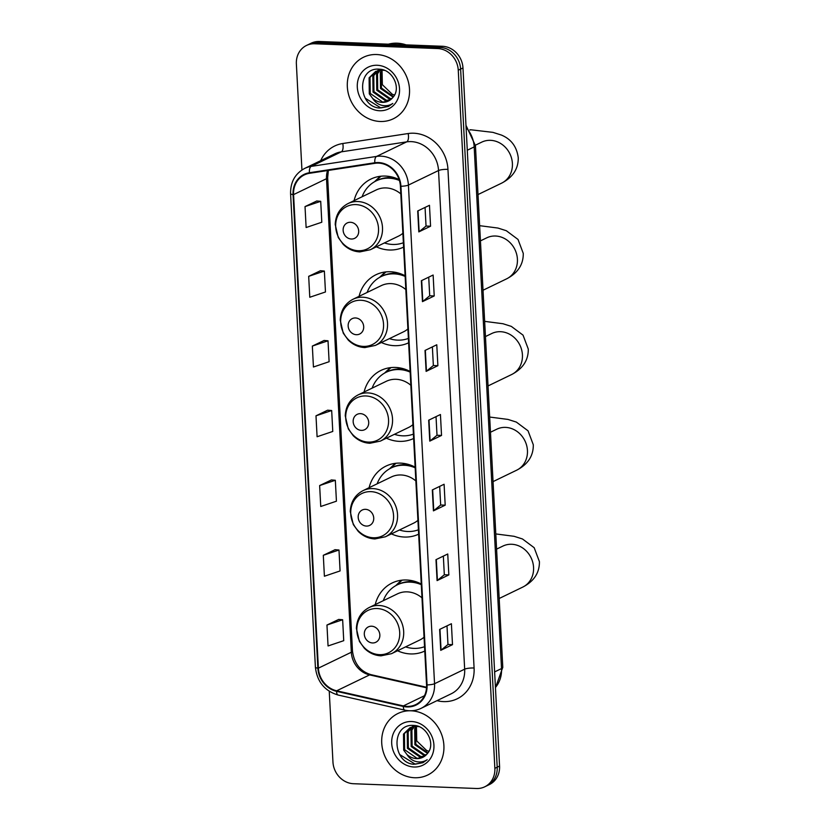 <?xml version="1.0" encoding="UTF-8"?>
<svg xmlns="http://www.w3.org/2000/svg" width="830" height="830" viewBox="0 0 830 830"><rect width="100%" height="100%" fill="white"/><g stroke="black" fill="none" stroke-linecap="round" stroke-linejoin="round"><path stroke-width="1.25" d="M421.256 584.009A37.744 33.542 -115.8 0 0 406.617 580.004A37.744 33.542 -115.8 0 0 392.134 582.982A37.744 33.542 -115.8 0 0 375.233 604.593M397.539 650.762A37.744 33.542 -115.8 0 0 410.487 653.926A37.744 33.542 -115.8 0 0 424.773 651.052M415.135 467.124A37.744 33.542 -115.8 0 0 400.485 463.119A37.744 33.542 -115.8 0 0 386.002 466.097A37.744 33.542 -115.8 0 0 369.111 487.708M391.407 533.877A37.744 33.542 -115.8 0 0 404.366 537.041A37.744 33.542 -115.8 0 0 418.652 534.167M410.124 371.446A37.744 33.542 -115.8 0 0 395.474 367.441A37.744 33.542 -115.8 0 0 380.991 370.408A37.744 33.542 -115.8 0 0 364.09 392.019M386.396 438.188A37.744 33.542 -115.8 0 0 399.344 441.363A37.744 33.542 -115.8 0 0 413.631 438.479M405.102 275.757A37.744 33.542 -115.8 0 0 390.463 271.752A37.744 33.542 -115.8 0 0 375.98 274.73A37.744 33.542 -115.8 0 0 359.079 296.341M381.385 342.51A37.744 33.542 -115.8 0 0 394.333 345.674A37.744 33.542 -115.8 0 0 408.619 342.8M399.137 179.591A37.744 33.542 -115.8 0 0 385.442 176.074A37.744 33.542 -115.8 0 0 370.958 179.041A37.744 33.542 -115.8 0 0 354.068 200.653M376.364 246.821A37.744 33.542 -115.8 0 0 389.322 249.996A37.744 33.542 -115.8 0 0 403.608 247.112M329.251 691.286L332.955 762.044A21.362 18.986 -115.8 0 0 353.487 783.717L476.524 788.5A21.362 18.986 -115.8 0 0 484.72 786.819L489.42 784.547A21.362 18.986 -115.8 0 0 499.556 766.059L462.974 67.956A21.362 18.986 -115.8 0 0 442.452 46.283L319.415 41.5A21.362 18.986 -115.8 0 0 311.209 43.181L308.864 44.322A21.362 18.986 -115.8 0 1 317.06 42.641A21.362 18.986 -115.8 0 0 308.864 44.322L306.509 45.453A21.362 18.986 -115.8 0 0 296.372 63.941L301.933 169.984M484.72 786.819A21.362 18.986 -115.8 0 0 494.856 768.331L458.264 70.228A21.362 18.986 -115.8 0 0 437.742 48.555L440.097 47.424L317.06 42.641L440.097 47.424A21.362 18.986 -115.8 0 1 460.619 69.097A21.362 18.986 -115.8 0 0 440.097 47.424L442.452 46.283M494.856 768.331L497.201 767.2L460.619 69.097L497.201 767.2A21.362 18.986 -115.8 0 1 487.075 785.678A21.362 18.986 -115.8 0 0 497.201 767.2L499.556 766.059M376.664 54.531A34.186 30.378 -115.8 0 0 363.55 57.229A34.186 30.378 -115.8 0 0 348.476 94.164A34.186 30.378 -115.8 0 0 380.171 121.481A34.186 30.378 -115.8 0 0 393.285 118.794A34.186 30.378 -115.8 0 0 408.36 81.859A34.186 30.378 -115.8 0 0 376.664 54.531A34.186 30.378 -115.8 0 0 363.55 57.229A34.186 30.378 -115.8 0 0 348.476 94.164A34.186 30.378 -115.8 0 0 380.171 121.481A34.186 30.378 -115.8 0 0 393.285 118.794A34.186 30.378 -115.8 0 0 408.36 81.859A34.186 30.378 -115.8 0 0 376.664 54.531M411.058 710.791A34.186 30.378 -115.8 0 0 397.944 713.489A34.186 30.378 -115.8 0 0 382.869 750.413A34.186 30.378 -115.8 0 0 414.564 777.741A34.186 30.378 -115.8 0 0 427.678 775.044A34.186 30.378 -115.8 0 0 442.753 738.109A34.186 30.378 -115.8 0 0 411.058 710.791A34.186 30.378 -115.8 0 0 397.944 713.489A34.186 30.378 -115.8 0 0 382.869 750.413A34.186 30.378 -115.8 0 0 414.564 777.741A34.186 30.378 -115.8 0 0 427.678 775.044A34.186 30.378 -115.8 0 0 442.753 738.109A34.186 30.378 -115.8 0 0 411.058 710.791M378.522 163.116A22.794 20.252 64.2 0 1 400.413 186.242L426.547 684.885A22.794 20.252 64.2 0 1 415.737 704.597A22.794 20.252 64.2 0 1 403.38 705.915L336.669 690.799A22.794 20.252 64.2 0 1 318.388 668.16L293.571 194.604A22.794 20.252 64.2 0 1 304.382 174.891A22.794 20.252 64.2 0 1 309.549 173.294L374.942 163.313A22.794 20.252 64.2 0 1 378.522 163.116M378.49 162.556A23.365 20.76 -115.8 0 0 374.818 162.763L309.424 172.733A23.365 20.76 -115.8 0 0 293.052 194.583L317.869 668.14A23.365 20.76 -115.8 0 0 336.607 691.349L403.318 706.465A23.365 20.76 -115.8 0 0 427.066 684.906L400.932 186.262A23.365 20.76 -115.8 0 0 378.49 162.556M452.495 644.661L447.972 644.485L441.062 650.139A5.696 1.121 177 0 1 440.73 650.347L452.495 644.661L451.396 623.735L439.641 629.42L440.73 650.347M443.345 556.121L444.32 574.775L437.41 580.398A5.696 1.121 177 0 1 437.078 580.606L448.843 574.92L447.744 553.994L435.978 559.679L437.078 580.606M444.32 574.744L448.843 574.92M439.682 486.38L440.668 505.034L433.748 510.658A5.696 1.121 177 0 1 433.426 510.865L445.191 505.18L444.092 484.253L432.326 489.939L433.426 510.865M440.657 505.003L445.191 505.18M425.064 207.427L426.039 226.071L419.129 231.705A5.696 1.121 177 0 1 418.808 231.902L430.563 226.217L429.473 205.3L417.708 210.976L418.808 231.902M426.039 226.04L430.563 226.217M434.225 295.957L429.701 295.781L422.792 301.446A5.696 1.121 177 0 1 422.46 301.643L434.225 295.957L433.125 275.031L421.36 280.716L422.46 301.643M432.378 346.909L433.353 365.553L426.444 371.176A5.696 1.121 177 0 1 426.112 371.384L437.877 365.698L436.777 344.772L425.012 350.457L426.112 371.384M433.353 365.522L437.877 365.698M441.529 435.439L437.005 435.262L430.096 440.917A5.696 1.121 177 0 1 429.764 441.124L441.529 435.439L440.44 414.512L428.674 420.198L429.764 441.124M437.742 48.555L314.705 43.772A21.362 18.986 -115.8 0 0 306.509 45.453M335.071 549.688L323.306 555.301L324.395 576.228L340.082 570.936L338.982 550.01L334.947 549.678M338.723 619.429L326.958 625.042L328.058 645.958L343.734 640.677L342.645 619.751L338.609 619.419M324.105 340.466L312.339 346.079L313.439 367.005L329.116 361.714L328.016 340.798L323.99 340.456M320.453 270.725L308.687 276.338L309.777 297.264L325.464 291.973L324.364 271.057L320.328 270.715M316.801 200.985L305.025 206.597L306.125 227.524L321.801 222.233L320.712 201.317L316.676 200.974M331.419 479.948L319.643 485.56L320.743 506.487L336.43 501.196L335.33 480.269L331.295 479.937M315.991 415.82L317.091 436.746L332.768 431.455L331.678 410.528L327.643 410.196L315.991 415.82L331.678 410.528M437.005 435.294L436.03 416.639M429.701 295.812L428.716 277.168M447.972 644.516L446.997 625.862M312.339 346.079L328.016 340.798M308.687 276.338L324.364 271.057M305.025 206.597L320.712 201.317M319.643 485.56L335.33 480.269M323.306 555.301L338.982 550.01M326.958 625.042L342.645 619.751M406.109 44.872A35.607 31.644 -115.8 0 0 397.176 43.191A35.607 31.644 -115.8 0 0 388.378 44.177M393.119 97.141L380.503 88.468L380.306 72.407L381.779 70.125M393.503 96.654L381.437 88.011L381.24 71.951L382.36 70.135M391.573 98.863L389.239 98.946L376.768 90.273L376.571 74.202L379.549 70.28M379.953 69.928L380.69 69.336M391.978 98.469L390.173 98.49L377.702 89.816L377.505 73.756L380.088 70.208M389.872 100.212L385.504 100.752L373.033 92.078L372.836 76.007L377.484 70.758M377.92 70.467L380.285 69.274M390.318 99.911L386.438 100.295L373.967 91.622L373.77 75.561L377.982 70.612M378.418 70.311L379.756 69.502M372.587 98.303A16.092 14.307 -115.8 0 0 382.184 102.349A16.092 14.307 -115.8 0 0 388.357 101.084A16.092 14.307 -115.8 0 0 392.953 97.338C401.564 88.177 392.538 69.398 379.569 69.212C356.464 66.763 357.564 106.375 379.31 108.045L388.471 106.468L392.787 103.449C389.353 105.701 385.525 106.282 381.312 105.182C377.723 104.155 374.818 101.862 372.587 98.303L369.298 93.873L369.101 77.812L375.544 71.525L381.976 70.125L384.601 70.415M388.492 101.021L382.703 102.1L370.232 93.427L370.035 77.366L376.011 71.307M375.544 71.525L382.381 69.678M394.541 95.025L392.279 94.278L382.35 84.67L382.049 70.581M392.279 94.278A16.092 14.307 -115.8 0 0 394.582 94.962M377.225 65.269A23.219 20.636 -115.8 0 0 357.305 87.192A23.219 20.636 -115.8 0 0 379.611 110.743A23.219 20.636 -115.8 0 0 399.531 88.831A23.219 20.636 -115.8 0 0 377.225 65.269M388.616 106.396L380.846 107.91L365.356 98.303M351.349 239.019A8.549 7.595 -115.8 0 0 358.685 230.958A8.549 7.595 -115.8 0 0 350.468 222.284A8.549 7.595 -115.8 0 0 343.143 230.346A8.549 7.595 -115.8 0 0 351.349 239.019M400.817 193.909A25.637 22.784 -115.8 0 0 386.064 187.922A25.637 22.784 -115.8 0 0 376.229 189.946L348.04 203.568A25.637 22.784 -115.8 0 1 357.875 201.545A25.637 22.784 -115.8 0 1 381.644 222.035A25.637 22.784 -115.8 0 1 370.336 249.737L398.535 236.114A25.637 22.784 -115.8 0 0 402.882 233.282M384.404 242.941A33.833 30.056 -115.8 0 0 392.642 244.456A33.833 30.056 -115.8 0 0 403.37 242.754M399.406 180.442A33.833 30.056 -115.8 0 0 389.177 178.201A33.833 30.056 -115.8 0 0 376.198 180.867A33.833 30.056 -115.8 0 0 362.098 196.772M397.228 178.73A33.833 30.056 -115.8 0 0 390.349 177.63A33.833 30.056 -115.8 0 0 377.37 180.297L376.198 180.867M374.517 181.749L378.573 177.828A37.028 32.91 64.2 0 1 380.285 176.292M388.284 177.63L388.212 176.292M375.471 181.231L380.96 176.219M356.361 334.708A8.549 7.595 -115.8 0 0 363.696 326.636A8.549 7.595 -115.8 0 0 355.489 317.963A8.549 7.595 -115.8 0 0 348.154 326.034A8.549 7.595 -115.8 0 0 356.361 334.708M405.829 289.587A25.637 22.784 -115.8 0 0 391.075 283.611A25.637 22.784 -115.8 0 0 381.24 285.634L353.051 299.246A25.637 22.784 -115.8 0 1 362.886 297.233A25.637 22.784 -115.8 0 1 386.666 317.724A25.637 22.784 -115.8 0 1 375.357 345.425L403.546 331.803A25.637 22.784 -115.8 0 0 407.893 328.971M389.415 338.63A33.833 30.056 -115.8 0 0 397.663 340.134A33.833 30.056 -115.8 0 0 408.391 338.433M405.144 276.432A33.833 30.056 -115.8 0 0 394.188 273.879A33.833 30.056 -115.8 0 0 381.209 276.546A33.833 30.056 -115.8 0 0 367.119 292.461M402.249 274.408A33.833 30.056 -115.8 0 0 395.37 273.319A33.833 30.056 -115.8 0 0 382.391 275.985L381.209 276.546M379.538 277.438L383.585 273.506A37.028 32.91 64.2 0 1 385.296 271.981M393.296 273.309L393.223 271.981M380.493 276.909L385.971 271.898M361.382 430.386A8.549 7.595 -115.8 0 0 368.707 422.325A8.549 7.595 -115.8 0 0 360.5 413.651A8.549 7.595 -115.8 0 0 353.165 421.713A8.549 7.595 -115.8 0 0 361.382 430.386M410.84 385.276A25.637 22.784 -115.8 0 0 396.097 379.289A25.637 22.784 -115.8 0 0 386.261 381.312L358.062 394.935A25.637 22.784 -115.8 0 1 367.898 392.912A25.637 22.784 -115.8 0 1 391.677 413.402A25.637 22.784 -115.8 0 1 380.368 441.104L408.568 427.481A25.637 22.784 -115.8 0 0 412.904 424.649M394.437 434.308A33.833 30.056 -115.8 0 0 402.675 435.823A33.833 30.056 -115.8 0 0 413.402 434.121M410.155 372.11A33.833 30.056 -115.8 0 0 399.199 369.568A33.833 30.056 -115.8 0 0 386.22 372.234A33.833 30.056 -115.8 0 0 372.131 388.139M407.26 370.097A33.833 30.056 -115.8 0 0 400.382 368.997A33.833 30.056 -115.8 0 0 387.403 371.664L386.22 372.234M384.549 373.116L388.606 369.194A37.028 32.91 64.2 0 1 390.318 367.659M398.307 368.997L398.244 367.669M385.504 372.597L390.982 367.586M366.393 526.075A8.549 7.595 -115.8 0 0 373.728 518.003A8.549 7.595 -115.8 0 0 365.511 509.33A8.549 7.595 -115.8 0 0 358.187 517.401A8.549 7.595 -115.8 0 0 366.393 526.075M415.861 480.954A25.637 22.784 -115.8 0 0 401.108 474.978A25.637 22.784 -115.8 0 0 391.272 477.001L363.084 490.613A25.637 22.784 -115.8 0 1 372.919 488.6A25.637 22.784 -115.8 0 1 396.688 509.091A25.637 22.784 -115.8 0 1 385.379 536.792L413.579 523.17A25.637 22.784 -115.8 0 0 417.926 520.337M399.448 529.996A33.833 30.056 -115.8 0 0 407.686 531.501A33.833 30.056 -115.8 0 0 418.413 529.799M415.166 467.798A33.833 30.056 -115.8 0 0 404.22 465.257A33.833 30.056 -115.8 0 0 391.241 467.923A33.833 30.056 -115.8 0 0 377.142 483.828M412.271 465.775A33.833 30.056 -115.8 0 0 405.393 464.686A33.833 30.056 -115.8 0 0 392.414 467.352L391.241 467.923M389.561 468.805L393.617 464.873A37.028 32.91 64.2 0 1 395.329 463.348M403.328 464.676L403.256 463.348M390.515 468.276L396.003 463.264M372.514 642.96A8.549 7.595 -115.8 0 0 379.85 634.888A8.549 7.595 -115.8 0 0 371.643 626.214A8.549 7.595 -115.8 0 0 364.308 634.286A8.549 7.595 -115.8 0 0 372.514 642.96M421.982 597.839A25.637 22.784 -115.8 0 0 407.24 591.863A25.637 22.784 -115.8 0 0 397.394 593.886L369.205 607.498A25.637 22.784 -115.8 0 1 379.04 605.485A25.637 22.784 -115.8 0 1 402.82 625.976A25.637 22.784 -115.8 0 1 391.511 653.677L419.7 640.054A25.637 22.784 -115.8 0 0 424.047 637.222M405.569 646.881A33.833 30.056 -115.8 0 0 413.817 648.386A33.833 30.056 -115.8 0 0 424.545 646.684M421.298 584.683A33.833 30.056 -115.8 0 0 410.342 582.141A33.833 30.056 -115.8 0 0 397.363 584.808A33.833 30.056 -115.8 0 0 383.273 600.713M418.403 582.66A33.833 30.056 -115.8 0 0 411.524 581.571A33.833 30.056 -115.8 0 0 398.545 584.237L397.363 584.808M395.692 585.69L399.749 581.757A37.028 32.91 64.2 0 1 401.45 580.232M409.449 581.56L409.377 580.232M396.647 585.16L402.125 580.149M427.512 753.401L414.896 744.717L414.699 728.657L416.172 726.385M427.896 752.914L415.83 744.271L415.633 728.211L416.753 726.395M425.966 755.113L423.632 755.196L411.161 746.523L410.964 730.462L413.942 726.541M414.346 726.177L415.083 725.586M426.371 754.719L424.566 754.75L412.095 746.077L411.898 730.016L414.481 726.468M424.265 756.472L419.897 757.002L407.426 748.328L407.229 732.268L411.877 727.018M412.313 726.727L414.678 725.534M424.711 756.161L420.831 756.555L408.36 747.882L408.163 731.811L412.375 726.873M412.811 726.561L414.139 725.752M406.98 754.553A16.092 14.307 -115.8 0 0 416.577 758.61A16.092 14.307 -115.8 0 0 422.75 757.334A16.092 14.307 -115.8 0 0 427.346 753.599C435.958 744.437 426.931 725.659 413.963 725.462C390.857 723.013 391.957 762.625 413.703 764.295L422.864 762.718L427.18 759.709C423.746 761.961 419.918 762.542 415.706 761.432C412.116 760.415 409.211 758.122 406.98 754.553L403.691 750.133L403.494 734.073L409.937 727.775L416.37 726.385L418.994 726.665M422.885 757.271L417.096 758.361L404.625 749.687L404.428 733.616L410.404 727.557M409.937 727.775L416.774 725.928M428.934 751.275L426.672 750.538L416.743 740.931L416.442 726.831M426.672 750.538A16.092 14.307 -115.8 0 0 428.975 751.212M411.618 721.529A23.219 20.636 -115.8 0 0 391.698 743.441A23.219 20.636 -115.8 0 0 414.004 767.003A23.219 20.636 -115.8 0 0 433.924 745.081A23.219 20.636 -115.8 0 0 411.618 721.529M423.01 762.646L415.239 764.171L399.749 754.563M495.437 687.468A28.49 25.315 -115.8 0 0 501.517 668.575L474.179 146.92A28.49 25.315 -115.8 0 0 466.097 127.478M467.29 150.251L474.179 146.92A14.245 2.791 -3 0 0 475.445 145.665L502.783 667.33L495.458 687.769M319.415 41.5L314.705 43.772M462.974 67.956L458.264 70.228M502.783 667.33A14.245 2.791 -3 0 1 501.517 668.575L494.628 671.906M320.691 160.678A35.607 31.644 64.2 0 1 342.759 143.517L408.153 133.537A35.607 31.644 64.2 0 1 447.951 169.362L474.086 668.005A7.117 1.401 -3 0 0 464.665 669.167L438.531 170.524A28.49 25.315 -115.8 0 0 411.172 141.619A28.49 25.315 -115.8 0 0 406.69 141.868L341.296 151.849A28.49 25.315 -115.8 0 0 334.843 153.841L304.724 168.397A28.49 25.315 64.2 0 1 311.177 166.394A7.117 3.154 81.3 0 0 309.424 172.733M474.086 668.005A35.607 31.644 64.2 0 1 443.531 701.609A35.607 31.644 64.2 0 1 437.887 700.862L436.985 700.655M451.157 693.818A28.49 25.315 -115.8 0 0 464.665 669.167L434.547 683.723A28.49 25.315 64.2 0 1 421.038 708.364L451.157 693.818M342.759 143.517A7.117 3.154 -98.7 0 1 341.296 151.849L311.177 166.394L376.581 156.424A28.49 25.315 64.2 0 1 381.053 156.175A28.49 25.315 64.2 0 1 408.422 185.08A7.117 1.401 177 0 1 400.932 186.262M374.818 162.763A7.117 3.154 81.3 0 1 376.581 156.424L406.69 141.868A7.117 3.154 -98.7 0 0 408.153 133.537M304.724 168.397C295.127 173.595 290.417 182.019 290.583 193.66A7.117 1.401 -3 0 0 293.052 194.583M317.869 668.14A7.117 1.401 177 0 1 315.4 667.216C317.081 681.689 324.634 690.965 338.069 695.021L404.781 710.127C410.487 711.372 415.903 710.791 421.038 708.364M336.607 691.349A7.117 2.666 102.8 0 0 338.069 695.021M403.318 706.465A7.117 2.666 102.8 0 0 404.781 710.127M427.066 684.906A7.117 1.401 -3 0 0 434.547 683.723L408.422 185.08L438.531 170.524A7.117 1.401 -3 0 1 447.951 169.362M437.939 700.198A7.117 2.666 -77.2 0 1 437.887 700.862M318.388 668.16L351.329 652.245A22.794 20.252 -115.8 0 0 369.609 674.894L426.527 687.779M336.669 690.799L369.609 674.894A12.824 4.804 -77.2 0 1 371.062 674.676L426.558 687.24M403.38 705.915L424.452 695.737M327.539 170.544A22.794 20.252 -115.8 0 0 326.512 178.689L351.329 652.245A12.824 2.511 -3 0 0 352.48 651.125C354.244 663.668 360.438 671.522 371.062 674.676M293.571 194.604L326.512 178.689A12.824 2.511 -3 0 0 327.663 177.568L352.48 651.125M430.096 440.917L429.006 420.042M426.444 371.176L425.344 350.302M422.792 301.446L421.692 280.561M419.129 231.705L418.04 210.82M433.748 510.658L432.658 489.783M437.41 580.398L436.31 559.524M441.062 650.139L439.973 629.264M475.414 145.188L481.763 142.127A22.794 20.252 64.2 0 1 490.509 140.332A22.794 20.252 64.2 0 1 512.401 163.458A22.794 20.252 64.2 0 1 501.59 183.171L478.007 194.562M470.029 130.009A22.794 9.452 -87.8 0 1 471.357 129.843L469.873 129.781M358.321 250.722A23.551 20.926 -115.8 0 0 378.522 228.489A23.551 20.926 -115.8 0 0 355.904 204.595A23.551 20.926 -115.8 0 0 335.694 226.829A23.551 20.926 -115.8 0 0 358.321 250.722M480.435 240.876L486.774 237.816A22.794 20.252 64.2 0 1 495.52 236.021A22.794 20.252 64.2 0 1 517.412 259.136A22.794 20.252 64.2 0 1 506.601 278.849L483.029 290.241M363.333 346.401A23.551 20.926 -115.8 0 0 383.543 324.177A23.551 20.926 -115.8 0 0 360.915 300.273A23.551 20.926 -115.8 0 0 340.705 322.507A23.551 20.926 -115.8 0 0 363.333 346.401M485.457 336.555L491.796 333.494A22.794 20.252 64.2 0 1 500.532 331.699A22.794 20.252 64.2 0 1 522.423 354.825A22.794 20.252 64.2 0 1 511.622 374.538L488.04 385.929M368.344 442.089A23.551 20.926 -115.8 0 0 388.554 419.856A23.551 20.926 -115.8 0 0 365.926 395.962A23.551 20.926 -115.8 0 0 345.726 418.196A23.551 20.926 -115.8 0 0 368.344 442.089M490.468 432.243L496.807 429.183A22.794 20.252 64.2 0 1 505.553 427.388A22.794 20.252 64.2 0 1 527.444 450.503A22.794 20.252 64.2 0 1 516.634 470.216L493.051 481.608M373.365 537.767A23.551 20.926 -115.8 0 0 393.565 515.544A23.551 20.926 -115.8 0 0 370.948 491.64A23.551 20.926 -115.8 0 0 350.737 513.874A23.551 20.926 -115.8 0 0 373.365 537.767M496.589 549.128L502.928 546.067A22.794 20.252 64.2 0 1 511.674 544.273A22.794 20.252 64.2 0 1 533.566 567.388A22.794 20.252 64.2 0 1 522.755 587.101L499.183 598.492M379.486 654.652A23.551 20.926 -115.8 0 0 399.697 632.429A23.551 20.926 -115.8 0 0 377.069 608.525A23.551 20.926 -115.8 0 0 356.858 630.759A23.551 20.926 -115.8 0 0 379.486 654.652M465.983 125.34L475.445 145.665M290.583 193.66L315.4 667.216M328.369 170.42L327.663 177.568M380.202 69.274L379.279 69.72M501.59 183.171C512.857 177.319 518.418 168.832 518.252 157.71C516.789 146.64 511.135 139.077 501.289 135.02L492.916 132.364L471.357 129.843M370.336 249.737L359.857 251.905C353.518 251.563 347.978 249.042 343.215 244.352L338.246 237.484L335.206 224.453C335.714 214.804 339.989 207.853 348.04 203.568M506.601 278.849C517.879 272.997 523.429 264.511 523.263 253.389L518.024 239.455L506.3 230.709L497.938 228.053L479.636 225.677M375.357 345.425L364.878 347.583C358.539 347.241 352.989 344.73 348.226 340.041L343.257 333.172L340.227 320.131C340.725 310.493 345 303.531 353.051 299.246M511.622 374.538C522.89 368.686 528.44 360.199 528.285 349.077L523.035 335.133L511.322 326.387L502.949 323.731L484.658 321.366M380.368 441.104L369.889 443.272C363.55 442.93 358 440.408 353.248 435.719L348.278 428.851L345.239 415.82C345.737 406.171 350.011 399.22 358.062 394.935M516.634 470.216C527.901 464.364 533.462 455.877 533.296 444.756L528.046 430.822L516.333 422.076L507.96 419.42L489.669 417.044M385.379 536.792L374.901 538.95C368.562 538.608 363.021 536.097 358.259 531.408L353.29 524.539L350.25 511.498C350.758 501.86 355.033 494.898 363.084 490.613M522.755 587.101C534.032 581.249 539.583 572.762 539.417 561.64L534.178 547.707L522.454 538.961L514.092 536.304L495.801 533.929M391.511 653.677L381.032 655.835C374.693 655.493 369.143 652.982 364.38 648.292L359.421 641.424L356.381 628.383C356.879 618.744 361.154 611.783 369.205 607.498M414.595 725.524L413.672 725.97"/></g></svg>

